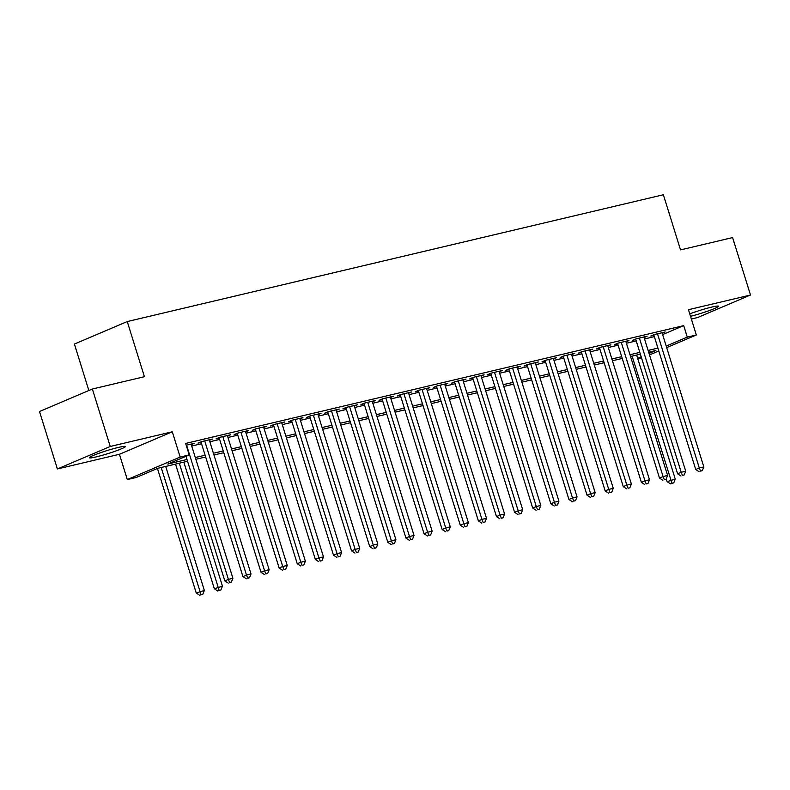 <?xml version="1.0" encoding="UTF-8"?>
<svg xmlns="http://www.w3.org/2000/svg" width="790" height="790" viewBox="0 0 790 790"><rect width="100%" height="100%" fill="white"/><g stroke="black" fill="none" stroke-linecap="round" stroke-linejoin="round"><path stroke-width="1.19" d="M96.222 456.887A18.841 1.58 162.7 0 0 115.419 451.13A18.841 1.58 162.7 0 0 125.353 446.538A18.841 1.58 162.7 0 0 118.5 447.397A18.841 1.58 162.7 0 0 99.303 453.154A18.841 1.58 162.7 0 0 89.379 457.746A18.841 1.58 162.7 0 0 96.222 456.887M690.529 316.316A18.841 1.58 162.7 0 0 709.213 310.608A18.841 1.58 162.7 0 0 718.515 306.244A18.841 1.58 162.7 0 0 711.672 307.103A18.841 1.58 162.7 0 0 689.759 313.847M187.556 461.261L157.783 468.302L136.354 477.427L127.299 479.56L180.15 457.064L189.205 454.922L167.776 464.046L187.013 459.494M119.428 454.29L172.279 431.794L110.245 446.469L92.351 389.016L39.5 411.521L57.394 468.964L119.428 454.29L127.299 479.56M88.865 390.507L74.398 344.055L127.249 321.56L663.363 194.755L680.536 249.897L732.606 237.583L750.5 295.026L688.465 309.7L696.336 334.98L666.671 347.61M691.369 319.012L697.649 317.521L750.5 295.026M641.529 357.939L637.807 358.818M110.245 446.469L57.394 468.964M191.279 444.622L194.291 443.348L186.193 445.264M209.399 440.346L212.401 439.062L201.529 441.63L197.964 443.151L201.134 442.4M227.51 436.06L230.512 434.776L219.64 437.344L216.075 438.865L219.245 438.114M245.621 431.775L248.623 430.491L237.76 433.068L234.186 434.589L237.356 433.838M263.732 427.489L266.734 426.215L255.871 428.782L252.296 430.303L255.466 429.553M281.842 423.203L284.844 421.929L273.982 424.497L270.407 426.017L273.577 425.267M299.953 418.917L302.955 417.643L292.093 420.211L288.518 421.732L291.688 420.981M318.064 414.641L321.076 413.358L310.203 415.925L306.629 417.446L309.799 416.695M336.175 410.356L339.187 409.072L328.314 411.649L324.749 413.17L327.919 412.42M354.285 406.07L357.297 404.786L346.425 407.363L342.86 408.884L346.03 408.134M372.406 401.784L375.408 400.51L364.536 403.078L360.971 404.599L364.141 403.848M390.517 397.498L393.519 396.225L382.656 398.792L379.082 400.313L382.251 399.562M408.628 393.223L411.63 391.939L400.767 394.506L397.192 396.027L400.362 395.276M426.738 388.937L429.74 387.653L418.878 390.23L415.303 391.741L418.473 391.001M444.849 384.651L447.851 383.367L436.988 385.945L433.414 387.465L436.584 386.715M462.96 380.365L465.972 379.091L455.099 381.659L451.525 383.18L454.694 382.429M481.071 376.079L484.082 374.806L473.21 377.373L469.645 378.894L472.815 378.143M499.181 371.794L502.193 370.52L491.321 373.087L487.756 374.608L490.926 373.858M517.302 367.518L520.304 366.234L509.432 368.802L505.867 370.322L509.037 369.572M535.413 363.232L538.415 361.948L527.552 364.526L523.977 366.047L527.147 365.296M553.523 358.946L556.525 357.673L545.663 360.24L542.088 361.761L545.258 361.01M571.634 354.661L574.636 353.387L563.774 355.954L560.199 357.475L563.369 356.725M589.745 350.375L592.747 349.101L581.884 351.668L578.31 353.189L581.48 352.439M607.856 346.099L610.858 344.815L599.995 347.383L596.42 348.904L599.59 348.153M625.966 341.813L628.978 340.529L618.106 343.107L614.541 344.618L617.701 343.877M644.077 337.528L647.089 336.244L636.217 338.821L632.652 340.342L635.822 339.591M662.622 334.604L683.706 325.628L185.63 443.437L189.205 454.922M191.723 446.044L201.539 443.723M209.834 441.758L219.65 439.438M227.945 437.482L237.77 435.152M246.065 433.197L255.881 430.876M264.176 428.911L273.992 426.59M282.287 424.625L292.103 422.304M300.397 420.339L310.213 418.019M318.508 416.063L328.324 413.733M336.619 411.778L346.435 409.457M354.73 407.492L364.546 405.171M372.841 403.206L382.666 400.885M390.961 398.92L400.777 396.6M409.072 394.635L418.888 392.314M427.183 390.359L436.998 388.038M445.293 386.073L455.109 383.752M463.404 381.787L473.22 379.467M481.515 377.501L491.331 375.181M499.626 373.216L509.441 370.895M517.736 368.94L527.562 366.609M535.857 364.654L545.673 362.334M553.968 360.368L563.784 358.048M572.079 356.083L581.894 353.762M590.189 351.797L600.005 349.476M608.3 347.511L618.116 345.191M626.411 343.235L636.226 340.915M644.521 338.95L654.337 336.629M662.198 333.242L665.2 331.968L654.327 334.535L650.763 336.056L653.932 335.306M172.279 431.794L180.15 457.064M683.706 325.628L687.28 337.113L696.336 334.98M92.351 389.016L144.422 376.702L127.249 321.56M649.024 353.406L655.858 350.493L648.649 352.202M640.354 354.157L630.538 356.478M622.244 358.443L612.428 360.763M604.133 362.728L594.317 365.049M586.022 367.014L576.206 369.335M567.911 371.3L558.096 373.621M549.801 375.576L539.975 377.906M531.68 379.862L521.864 382.182M513.569 384.147L503.753 386.468M495.458 388.433L485.643 390.754M477.348 392.719L467.532 395.04M459.237 397.005L449.421 399.325M441.126 401.281L431.31 403.601M423.015 405.566L413.2 407.887M404.905 409.852L395.079 412.173M386.784 414.138L376.968 416.458M368.673 418.424L358.858 420.744M350.562 422.699L340.747 425.03M332.452 426.985L322.636 429.306M314.341 431.271L304.525 433.591M296.23 435.557L286.415 437.877M278.12 439.842L268.304 442.163M260.009 444.118L250.193 446.449M241.898 448.404L232.072 450.725M223.777 452.69L213.962 455.01M205.667 456.976L195.851 459.296M637.629 358.255L641.164 356.754M658.801 350.957L649.499 354.917M666.197 346.089L687.28 337.113M195.308 457.538L205.124 455.218M213.419 453.253L223.234 450.932M231.529 448.967L241.345 446.646M249.64 444.681L259.456 442.361M267.751 440.395L277.567 438.075M285.862 436.12L295.677 433.789M303.972 431.834L313.788 429.513M322.083 427.548L331.909 425.227M340.204 423.262L350.019 420.942M358.314 418.976L368.13 416.656M376.425 414.701L386.241 412.37M394.536 410.415L404.352 408.094M412.647 406.129L422.462 403.809M430.757 401.843L440.573 399.523M448.868 397.558L458.684 395.237M466.979 393.272L476.805 390.951M485.1 388.996L494.915 386.666M503.21 384.71L513.026 382.39M521.321 380.425L531.137 378.104M539.432 376.139L549.248 373.818M557.543 371.853L567.358 369.532M575.653 367.577L585.469 365.247M593.764 363.291L603.58 360.971M611.875 359.006L621.7 356.685M629.995 354.72L639.811 352.399M648.106 350.434L657.922 348.113M653.764 334.772L695.723 469.497L699.298 467.976L657.497 333.785M700.513 471.097L702.32 470.662L700.513 471.097L699.298 467.976L703.821 466.9L662.03 332.718M695.723 469.497L699.081 471.699M702.32 470.662L703.821 466.9M666.266 478.809L667.155 481.653L675.252 479.066L636.631 355.046M632.099 356.112L671.944 483.253L670.513 483.865L673.761 482.828L671.944 483.253M675.252 479.066L673.761 482.828M670.513 483.865L667.155 481.653M635.654 339.058L677.613 473.773L681.187 472.262L639.387 338.071M682.402 475.382L684.209 474.948L682.402 475.382L681.187 472.262L685.71 471.186L643.919 336.994M677.613 473.773L680.97 475.985M684.209 474.948L685.71 471.186M617.543 343.344L659.502 478.059L663.077 476.538L621.276 342.356M664.291 479.658L666.098 479.234L664.291 479.658L663.077 476.538L667.599 475.471L625.808 341.28M659.502 478.059L662.859 480.271M666.098 479.234L667.599 475.471M599.432 347.63L641.391 482.344L644.956 480.824L603.165 346.632M646.181 483.944L647.988 483.519L646.181 483.944L644.956 480.824L649.489 479.757L607.698 345.566M641.391 482.344L644.749 484.556M647.988 483.519L649.489 479.757M581.322 351.915L623.28 486.63L626.845 485.109L585.054 350.918M628.07 488.23L629.877 487.805L628.07 488.23L626.845 485.109L631.378 484.043L589.577 349.851M623.28 486.63L626.638 488.842M629.877 487.805L631.378 484.043M563.201 356.191L605.17 490.916L608.735 489.395L566.944 355.204M609.949 492.516L611.766 492.091L609.949 492.516L608.735 489.395L613.267 488.319L571.466 354.137M605.17 490.916L608.527 493.128M611.766 492.091L613.267 488.319M545.09 360.477L587.049 495.202L590.624 493.681L548.833 359.49M591.838 496.801L593.655 496.367L591.838 496.801L590.624 493.681L595.156 492.604L553.356 358.413M587.049 495.202L590.416 497.404M593.655 496.367L595.156 492.604M526.979 364.763L568.938 499.478L572.513 497.957L530.712 363.775M573.728 501.087L575.545 500.653L573.728 501.087L572.513 497.957L577.036 496.89L535.245 362.699M568.938 499.478L572.306 501.69M575.545 500.653L577.036 496.89M508.869 369.049L550.827 503.763L554.402 502.243L512.601 368.061M555.617 505.363L557.424 504.938L555.617 505.363L554.402 502.243L558.925 501.176L517.134 366.985M550.827 503.763L554.185 505.975M557.424 504.938L558.925 501.176M490.758 373.334L532.717 508.049L536.292 506.528L494.491 372.337M537.506 509.649L539.313 509.224L537.506 509.649L536.292 506.528L540.814 505.462L499.023 371.27M532.717 508.049L536.074 510.261M539.313 509.224L540.814 505.462M472.647 377.61L514.606 512.335L518.181 510.814L476.38 376.623M519.395 513.935L521.202 513.51L519.395 513.935L518.181 510.814L522.704 509.738L480.913 375.556M514.606 512.335L517.963 514.547M521.202 513.51L522.704 509.738M454.536 381.896L496.495 516.62L500.06 515.1L458.269 380.908M501.285 518.22L503.092 517.786L501.285 518.22L500.06 515.1L504.593 514.023L462.802 379.842M496.495 516.62L499.853 518.823M503.092 517.786L504.593 514.023M436.426 386.182L478.385 520.896L481.949 519.386L440.158 385.194M483.174 522.506L484.981 522.072L483.174 522.506L481.949 519.386L486.482 518.309L444.681 384.118M478.385 520.896L481.742 523.108M484.981 522.072L486.482 518.309M418.305 390.467L460.274 525.182L463.839 523.661L422.048 389.48M465.053 526.782L466.87 526.357L465.053 526.782L463.839 523.661L468.371 522.595L426.57 388.404M460.274 525.182L463.631 527.394M466.87 526.357L468.371 522.595M400.194 394.753L442.153 529.468L445.728 527.947L403.937 393.756M446.943 531.068L448.76 530.643L446.943 531.068L445.728 527.947L450.26 526.881L408.46 392.689M442.153 529.468L445.521 531.68M448.76 530.643L450.26 526.881M382.084 399.039L424.042 533.754L427.617 532.233L385.826 398.041M428.832 535.353L430.649 534.929L428.832 535.353L427.617 532.233L432.14 531.166L390.349 396.975M424.042 533.754L427.41 535.966M430.649 534.929L432.14 531.166M363.973 403.315L405.932 538.039L409.506 536.519L367.706 402.327M410.721 539.639L412.538 539.215L410.721 539.639L409.506 536.519L414.029 535.442L372.238 401.261M405.932 538.039L409.289 540.242M412.538 539.215L414.029 535.442M345.862 407.601L387.821 542.325L391.396 540.804L349.595 406.613M392.61 543.925L394.417 543.49L392.61 543.925L391.396 540.804L395.918 539.728L354.127 405.537M387.821 542.325L391.178 544.527M394.417 543.49L395.918 539.728M327.751 411.886L369.71 546.601L373.285 545.08L331.484 410.899M374.5 548.211L376.307 547.776L374.5 548.211L373.285 545.08L377.808 544.014L336.017 409.822M369.71 546.601L373.068 548.813M376.307 547.776L377.808 544.014M309.641 416.172L351.599 550.887L355.164 549.366L313.373 415.175M356.389 552.487L358.196 552.062L356.389 552.487L355.164 549.366L359.697 548.3L317.906 414.108M351.599 550.887L354.957 553.099M358.196 552.062L359.697 548.3M291.53 420.458L333.489 555.173L337.053 553.652L295.262 419.46M338.278 556.772L340.085 556.348L338.278 556.772L337.053 553.652L341.586 552.585L299.785 418.394M333.489 555.173L336.846 557.385M340.085 556.348L341.586 552.585M273.409 424.734L315.378 559.458L318.943 557.938L277.152 423.746M320.157 561.058L321.974 560.633L320.157 561.058L318.943 557.938L323.475 556.861L281.675 422.68M315.378 559.458L318.735 561.67M321.974 560.633L323.475 556.861M255.298 429.019L297.257 563.744L300.832 562.223L259.041 428.032M302.047 565.344L303.864 564.909L302.047 565.344L300.832 562.223L305.365 561.147L263.564 426.956M297.257 563.744L300.625 565.946M303.864 564.909L305.365 561.147M237.188 433.305L279.147 568.02L282.721 566.499L240.93 432.318M283.936 569.63L285.753 569.195L283.936 569.63L282.721 566.499L287.244 565.433L245.453 431.241M279.147 568.02L282.514 570.232M285.753 569.195L287.244 565.433M219.077 437.591L261.036 572.306L264.611 570.785L222.81 436.603M265.825 573.905L267.642 573.481L265.825 573.905L264.611 570.785L269.133 569.718L227.342 435.527M261.036 572.306L264.393 574.518M267.642 573.481L269.133 569.718M200.966 441.877L242.925 576.591L246.5 575.071L204.699 440.879M247.714 578.191L249.522 577.767L247.714 578.191L246.5 575.071L251.023 574.004L209.232 439.813M242.925 576.591L246.283 578.803M249.522 577.767L251.023 574.004M175.538 464.105L214.357 588.757L222.454 586.16L183.833 462.14M179.3 463.207L219.146 590.357L217.714 590.96L220.953 589.923L219.146 590.357M222.454 586.16L220.953 589.923M217.714 590.96L214.357 588.757M186.006 456.284L224.814 580.877L228.389 579.356L186.588 445.165M229.604 582.477L231.411 582.052L229.604 582.477L228.389 579.356L232.912 578.28L191.121 444.099M224.814 580.877L228.172 583.089M231.411 582.052L232.912 578.28M157.437 468.45L196.246 593.033L204.343 590.446L165.712 466.426M161.19 467.492L201.035 594.643L199.603 595.245L202.842 594.208L201.035 594.643M204.343 590.446L202.842 594.208M199.603 595.245L196.246 593.033"/></g></svg>
